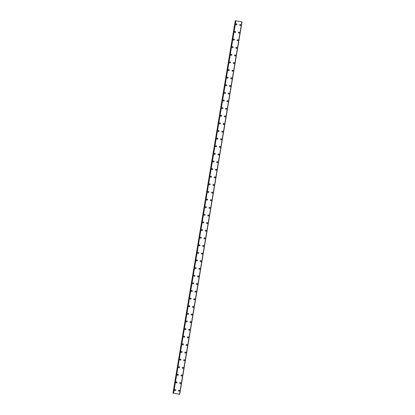 <?xml version="1.0" encoding="UTF-8"?>
<svg xmlns="http://www.w3.org/2000/svg" width="415" height="415" viewBox="0 0 415 415"><rect width="100%" height="100%" fill="white"/><g stroke="black" fill="none" stroke-linecap="round" stroke-linejoin="round"><path stroke-width="0.62" d="M175.322 389.535A0.529 0.519 -83.6 0 1 175.773 390.147A0.529 0.519 -83.6 0 1 175.203 390.588A0.529 0.519 -83.6 0 1 174.751 389.976A0.529 0.519 -83.6 0 1 175.322 389.535A0.529 0.519 -83.6 0 1 175.773 390.147A0.529 0.519 -83.6 0 1 175.203 390.588M176.598 381.914A0.529 0.519 -83.6 0 1 177.049 382.531A0.529 0.519 -83.6 0 1 176.479 382.972A0.529 0.519 -83.6 0 1 176.027 382.355A0.529 0.519 -83.6 0 1 176.598 381.914A0.529 0.519 -83.6 0 1 177.049 382.531A0.529 0.519 -83.6 0 1 176.479 382.972M177.869 374.294A0.529 0.519 -83.6 0 1 178.326 374.911A0.529 0.519 -83.6 0 1 177.755 375.352A0.529 0.519 -83.6 0 1 177.304 374.735A0.529 0.519 -83.6 0 1 177.869 374.294A0.529 0.519 -83.6 0 1 178.326 374.911A0.529 0.519 -83.6 0 1 177.755 375.352M179.145 366.678A0.529 0.519 -83.6 0 1 179.596 367.291A0.529 0.519 -83.6 0 1 179.026 367.732A0.529 0.519 -83.6 0 1 178.575 367.119A0.529 0.519 -83.6 0 1 179.145 366.678A0.529 0.519 -83.6 0 1 179.596 367.291A0.529 0.519 -83.6 0 1 179.026 367.732M180.421 359.058A0.529 0.519 -83.6 0 1 180.873 359.675A0.529 0.519 -83.6 0 1 180.302 360.116A0.529 0.519 -83.6 0 1 179.851 359.499A0.529 0.519 -83.6 0 1 180.421 359.058A0.529 0.519 -83.6 0 1 180.873 359.675A0.529 0.519 -83.6 0 1 180.302 360.116M181.697 351.438A0.529 0.519 -83.6 0 1 182.149 352.055A0.529 0.519 -83.6 0 1 181.578 352.496A0.529 0.519 -83.6 0 1 181.127 351.879A0.529 0.519 -83.6 0 1 181.697 351.438A0.529 0.519 -83.6 0 1 182.149 352.055A0.529 0.519 -83.6 0 1 181.578 352.496M182.968 343.822A0.529 0.519 -83.6 0 1 183.425 344.434A0.529 0.519 -83.6 0 1 182.854 344.875A0.529 0.519 -83.6 0 1 182.403 344.263A0.529 0.519 -83.6 0 1 182.974 343.822A0.529 0.519 -83.6 0 1 183.425 344.434A0.529 0.519 -83.6 0 1 182.854 344.875M184.244 336.202A0.529 0.519 -83.6 0 1 184.696 336.814A0.529 0.519 -83.6 0 1 184.13 337.255A0.529 0.519 -83.6 0 1 183.674 336.643A0.529 0.519 -83.6 0 1 184.244 336.202A0.529 0.519 -83.6 0 1 184.696 336.814A0.529 0.519 -83.6 0 1 184.13 337.255M185.521 328.581A0.529 0.519 -83.6 0 1 185.972 329.199A0.529 0.519 -83.6 0 1 185.401 329.64A0.529 0.519 -83.6 0 1 184.95 329.022A0.529 0.519 -83.6 0 1 185.521 328.581A0.529 0.519 -83.6 0 1 185.972 329.199A0.529 0.519 -83.6 0 1 185.401 329.64M186.797 320.966A0.529 0.519 -83.6 0 1 187.248 321.578A0.529 0.519 -83.6 0 1 186.677 322.019A0.529 0.519 -83.6 0 1 186.226 321.407A0.529 0.519 -83.6 0 1 186.797 320.966A0.529 0.519 -83.6 0 1 187.248 321.578A0.529 0.519 -83.6 0 1 186.677 322.019M188.073 313.346A0.529 0.519 -83.6 0 1 188.524 313.958A0.529 0.519 -83.6 0 1 187.954 314.399A0.529 0.519 -83.6 0 1 187.502 313.787A0.529 0.519 -83.6 0 1 188.073 313.346A0.529 0.519 -83.6 0 1 188.524 313.958A0.529 0.519 -83.6 0 1 187.954 314.399M189.344 305.725A0.529 0.519 -83.6 0 1 189.8 306.343A0.529 0.519 -83.6 0 1 189.23 306.784A0.529 0.519 -83.6 0 1 188.778 306.166A0.529 0.519 -83.6 0 1 189.344 305.725A0.529 0.519 -83.6 0 1 189.8 306.343A0.529 0.519 -83.6 0 1 189.23 306.784M190.62 298.105A0.529 0.519 -83.6 0 1 191.071 298.722A0.529 0.519 -83.6 0 1 190.501 299.163A0.529 0.519 -83.6 0 1 190.049 298.546A0.529 0.519 -83.6 0 1 190.62 298.105A0.529 0.519 -83.6 0 1 191.071 298.722A0.529 0.519 -83.6 0 1 190.501 299.163M191.896 290.49A0.529 0.519 -83.6 0 1 192.347 291.102A0.529 0.519 -83.6 0 1 191.777 291.543A0.529 0.519 -83.6 0 1 191.325 290.931A0.529 0.519 -83.6 0 1 191.896 290.49A0.529 0.519 -83.6 0 1 192.347 291.102A0.529 0.519 -83.6 0 1 191.777 291.543M193.172 282.869A0.529 0.519 -83.6 0 1 193.623 283.487A0.529 0.519 -83.6 0 1 193.053 283.927A0.529 0.519 -83.6 0 1 192.602 283.31A0.529 0.519 -83.6 0 1 193.172 282.869A0.529 0.519 -83.6 0 1 193.623 283.487A0.529 0.519 -83.6 0 1 193.053 283.927M194.443 275.249A0.529 0.519 -83.6 0 1 194.9 275.866A0.529 0.519 -83.6 0 1 194.329 276.307A0.529 0.519 -83.6 0 1 193.878 275.69A0.529 0.519 -83.6 0 1 194.448 275.249A0.529 0.519 -83.6 0 1 194.9 275.866A0.529 0.519 -83.6 0 1 194.329 276.307M195.719 267.634A0.529 0.519 -83.6 0 1 196.171 268.246A0.529 0.519 -83.6 0 1 195.605 268.687A0.529 0.519 -83.6 0 1 195.149 268.074A0.529 0.519 -83.6 0 1 195.719 267.634A0.529 0.519 -83.6 0 1 196.171 268.246A0.529 0.519 -83.6 0 1 195.605 268.687M196.995 260.013A0.529 0.519 -83.6 0 1 197.447 260.625A0.529 0.519 -83.6 0 1 196.876 261.066A0.529 0.519 -83.6 0 1 196.425 260.454A0.529 0.519 -83.6 0 1 196.995 260.013A0.529 0.519 -83.6 0 1 197.447 260.625A0.529 0.519 -83.6 0 1 196.876 261.066M198.271 252.393A0.529 0.519 -83.6 0 1 198.723 253.01A0.529 0.519 -83.6 0 1 198.152 253.451A0.529 0.519 -83.6 0 1 197.701 252.834A0.529 0.519 -83.6 0 1 198.271 252.393A0.529 0.519 -83.6 0 1 198.723 253.01A0.529 0.519 -83.6 0 1 198.152 253.451M199.548 244.777A0.529 0.519 -83.6 0 1 199.999 245.39A0.529 0.519 -83.6 0 1 199.428 245.83A0.529 0.519 -83.6 0 1 198.977 245.218A0.529 0.519 -83.6 0 1 199.548 244.777A0.529 0.519 -83.6 0 1 199.999 245.39A0.529 0.519 -83.6 0 1 199.428 245.83M200.819 237.157A0.529 0.519 -83.6 0 1 201.27 237.769A0.529 0.519 -83.6 0 1 200.704 238.21A0.529 0.519 -83.6 0 1 200.253 237.598A0.529 0.519 -83.6 0 1 200.819 237.157A0.529 0.519 -83.6 0 1 201.275 237.769A0.529 0.519 -83.6 0 1 200.704 238.21M202.095 229.537A0.529 0.519 -83.6 0 1 202.546 230.154A0.529 0.519 -83.6 0 1 201.975 230.595A0.529 0.519 -83.6 0 1 201.524 229.977A0.529 0.519 -83.6 0 1 202.095 229.537A0.529 0.519 -83.6 0 1 202.546 230.154A0.529 0.519 -83.6 0 1 201.975 230.595M203.371 221.916A0.529 0.519 -83.6 0 1 203.822 222.533A0.529 0.519 -83.6 0 1 203.251 222.974A0.529 0.519 -83.6 0 1 202.8 222.357A0.529 0.519 -83.6 0 1 203.371 221.916A0.529 0.519 -83.6 0 1 203.822 222.533A0.529 0.519 -83.6 0 1 203.251 222.974M204.647 214.301A0.529 0.519 -83.6 0 1 205.098 214.913A0.529 0.519 -83.6 0 1 204.528 215.354A0.529 0.519 -83.6 0 1 204.076 214.742A0.529 0.519 -83.6 0 1 204.647 214.301A0.529 0.519 -83.6 0 1 205.098 214.913A0.529 0.519 -83.6 0 1 204.528 215.354M205.918 206.68A0.529 0.519 -83.6 0 1 206.374 207.298A0.529 0.519 -83.6 0 1 205.804 207.739A0.529 0.519 -83.6 0 1 205.352 207.121A0.529 0.519 -83.6 0 1 205.918 206.68A0.529 0.519 -83.6 0 1 206.374 207.298A0.529 0.519 -83.6 0 1 205.804 207.739M207.194 199.06A0.529 0.519 -83.6 0 1 207.645 199.677A0.529 0.519 -83.6 0 1 207.075 200.118A0.529 0.519 -83.6 0 1 206.623 199.501A0.529 0.519 -83.6 0 1 207.194 199.06A0.529 0.519 -83.6 0 1 207.645 199.677A0.529 0.519 -83.6 0 1 207.08 200.118M208.47 191.445A0.529 0.519 -83.6 0 1 208.921 192.057A0.529 0.519 -83.6 0 1 208.351 192.498A0.529 0.519 -83.6 0 1 207.899 191.886A0.529 0.519 -83.6 0 1 208.47 191.445A0.529 0.519 -83.6 0 1 208.921 192.057A0.529 0.519 -83.6 0 1 208.351 192.498M209.746 183.824A0.529 0.519 -83.6 0 1 210.198 184.436A0.529 0.519 -83.6 0 1 209.627 184.877A0.529 0.519 -83.6 0 1 209.176 184.265A0.529 0.519 -83.6 0 1 209.746 183.824A0.529 0.519 -83.6 0 1 210.198 184.436A0.529 0.519 -83.6 0 1 209.627 184.877M211.022 176.204A0.529 0.519 -83.6 0 1 211.474 176.821A0.529 0.519 -83.6 0 1 210.903 177.262A0.529 0.519 -83.6 0 1 210.452 176.645A0.529 0.519 -83.6 0 1 211.022 176.204A0.529 0.519 -83.6 0 1 211.474 176.821A0.529 0.519 -83.6 0 1 210.903 177.262M212.293 168.589A0.529 0.519 -83.6 0 1 212.745 169.201A0.529 0.519 -83.6 0 1 212.179 169.642A0.529 0.519 -83.6 0 1 211.723 169.03A0.529 0.519 -83.6 0 1 212.293 168.589A0.529 0.519 -83.6 0 1 212.75 169.201A0.529 0.519 -83.6 0 1 212.179 169.642M213.569 160.968A0.529 0.519 -83.6 0 1 214.021 161.58A0.529 0.519 -83.6 0 1 213.45 162.021A0.529 0.519 -83.6 0 1 212.999 161.409A0.529 0.519 -83.6 0 1 213.569 160.968A0.529 0.519 -83.6 0 1 214.021 161.58A0.529 0.519 -83.6 0 1 213.45 162.021M214.846 153.348A0.529 0.519 -83.6 0 1 215.297 153.965A0.529 0.519 -83.6 0 1 214.726 154.406A0.529 0.519 -83.6 0 1 214.275 153.789A0.529 0.519 -83.6 0 1 214.846 153.348A0.529 0.519 -83.6 0 1 215.297 153.965A0.529 0.519 -83.6 0 1 214.726 154.406M216.122 145.727A0.529 0.519 -83.6 0 1 216.573 146.345A0.529 0.519 -83.6 0 1 216.002 146.786A0.529 0.519 -83.6 0 1 215.551 146.168A0.529 0.519 -83.6 0 1 216.122 145.727A0.529 0.519 -83.6 0 1 216.573 146.345A0.529 0.519 -83.6 0 1 216.002 146.786M217.393 138.112A0.529 0.519 -83.6 0 1 217.849 138.724A0.529 0.519 -83.6 0 1 217.278 139.165A0.529 0.519 -83.6 0 1 216.827 138.553A0.529 0.519 -83.6 0 1 217.393 138.112A0.529 0.519 -83.6 0 1 217.849 138.724A0.529 0.519 -83.6 0 1 217.278 139.165M218.669 130.492A0.529 0.519 -83.6 0 1 219.12 131.109A0.529 0.519 -83.6 0 1 218.549 131.55A0.529 0.519 -83.6 0 1 218.098 130.933A0.529 0.519 -83.6 0 1 218.669 130.492A0.529 0.519 -83.6 0 1 219.12 131.109A0.529 0.519 -83.6 0 1 218.555 131.55M219.945 122.871A0.529 0.519 -83.6 0 1 220.396 123.488A0.529 0.519 -83.6 0 1 219.826 123.929A0.529 0.519 -83.6 0 1 219.374 123.312A0.529 0.519 -83.6 0 1 219.945 122.871A0.529 0.519 -83.6 0 1 220.396 123.488A0.529 0.519 -83.6 0 1 219.826 123.929M221.221 115.256A0.529 0.519 -83.6 0 1 221.672 115.868A0.529 0.519 -83.6 0 1 221.102 116.309A0.529 0.519 -83.6 0 1 220.65 115.697A0.529 0.519 -83.6 0 1 221.221 115.256A0.529 0.519 -83.6 0 1 221.672 115.868A0.529 0.519 -83.6 0 1 221.102 116.309M222.497 107.635A0.529 0.519 -83.6 0 1 222.948 108.248A0.529 0.519 -83.6 0 1 222.378 108.689A0.529 0.519 -83.6 0 1 221.926 108.076A0.529 0.519 -83.6 0 1 222.497 107.635A0.529 0.519 -83.6 0 1 222.948 108.248A0.529 0.519 -83.6 0 1 222.378 108.689M223.768 100.015A0.529 0.519 -83.6 0 1 224.219 100.632A0.529 0.519 -83.6 0 1 223.654 101.073A0.529 0.519 -83.6 0 1 223.197 100.456A0.529 0.519 -83.6 0 1 223.768 100.015A0.529 0.519 -83.6 0 1 224.225 100.632A0.529 0.519 -83.6 0 1 223.654 101.073M225.044 92.4A0.529 0.519 -83.6 0 1 225.495 93.012A0.529 0.519 -83.6 0 1 224.925 93.453A0.529 0.519 -83.6 0 1 224.474 92.841A0.529 0.519 -83.6 0 1 225.044 92.4A0.529 0.519 -83.6 0 1 225.495 93.012A0.529 0.519 -83.6 0 1 224.925 93.453M226.32 84.779A0.529 0.519 -83.6 0 1 226.772 85.391A0.529 0.519 -83.6 0 1 226.201 85.832A0.529 0.519 -83.6 0 1 225.75 85.22A0.529 0.519 -83.6 0 1 226.32 84.779A0.529 0.519 -83.6 0 1 226.772 85.391A0.529 0.519 -83.6 0 1 226.201 85.832M227.596 77.159A0.529 0.519 -83.6 0 1 228.048 77.776A0.529 0.519 -83.6 0 1 227.477 78.217A0.529 0.519 -83.6 0 1 227.026 77.6A0.529 0.519 -83.6 0 1 227.596 77.159A0.529 0.519 -83.6 0 1 228.048 77.776A0.529 0.519 -83.6 0 1 227.477 78.217M228.867 69.538A0.529 0.519 -83.6 0 1 229.324 70.156A0.529 0.519 -83.6 0 1 228.753 70.597A0.529 0.519 -83.6 0 1 228.302 69.979A0.529 0.519 -83.6 0 1 228.867 69.538A0.529 0.519 -83.6 0 1 229.324 70.156A0.529 0.519 -83.6 0 1 228.753 70.597M230.143 61.923A0.529 0.519 -83.6 0 1 230.595 62.535A0.529 0.519 -83.6 0 1 230.029 62.976A0.529 0.519 -83.6 0 1 229.573 62.364A0.529 0.519 -83.6 0 1 230.143 61.923A0.529 0.519 -83.6 0 1 230.595 62.535A0.529 0.519 -83.6 0 1 230.024 62.976M231.42 54.303A0.529 0.519 -83.6 0 1 231.871 54.92A0.529 0.519 -83.6 0 1 231.3 55.361A0.529 0.519 -83.6 0 1 230.849 54.744A0.529 0.519 -83.6 0 1 231.42 54.303A0.529 0.519 -83.6 0 1 231.871 54.92A0.529 0.519 -83.6 0 1 231.3 55.361M232.696 46.682A0.529 0.519 -83.6 0 1 233.147 47.3A0.529 0.519 -83.6 0 1 232.576 47.741A0.529 0.519 -83.6 0 1 232.125 47.123A0.529 0.519 -83.6 0 1 232.696 46.682A0.529 0.519 -83.6 0 1 233.147 47.3A0.529 0.519 -83.6 0 1 232.576 47.741M233.972 39.067A0.529 0.519 -83.6 0 1 234.423 39.679A0.529 0.519 -83.6 0 1 233.853 40.12A0.529 0.519 -83.6 0 1 233.401 39.508A0.529 0.519 -83.6 0 1 233.972 39.067A0.529 0.519 -83.6 0 1 234.423 39.679A0.529 0.519 -83.6 0 1 233.853 40.12M235.243 31.447A0.529 0.519 -83.6 0 1 235.694 32.059A0.529 0.519 -83.6 0 1 235.129 32.5A0.529 0.519 -83.6 0 1 234.672 31.888A0.529 0.519 -83.6 0 1 235.243 31.447A0.529 0.519 -83.6 0 1 235.694 32.059A0.529 0.519 -83.6 0 1 235.129 32.5M236.519 23.826A0.529 0.519 -83.6 0 1 236.97 24.444A0.529 0.519 -83.6 0 1 236.4 24.884A0.529 0.519 -83.6 0 1 235.948 24.267A0.529 0.519 -83.6 0 1 236.519 23.826A0.529 0.519 -83.6 0 1 236.97 24.444A0.529 0.519 -83.6 0 1 236.4 24.884M179.036 390.167A0.529 0.519 -83.6 0 1 179.488 390.78A0.529 0.519 -83.6 0 1 178.922 391.221A0.529 0.519 -83.6 0 1 178.466 390.608A0.529 0.519 -83.6 0 1 179.036 390.167A0.529 0.519 -83.6 0 1 179.488 390.78A0.529 0.519 -83.6 0 1 178.922 391.221M180.312 382.547A0.529 0.519 -83.6 0 1 180.764 383.164A0.529 0.519 -83.6 0 1 180.193 383.605A0.529 0.519 -83.6 0 1 179.742 382.988A0.529 0.519 -83.6 0 1 180.312 382.547A0.529 0.519 -83.6 0 1 180.764 383.164A0.529 0.519 -83.6 0 1 180.193 383.605M181.588 374.927A0.529 0.519 -83.6 0 1 182.04 375.544A0.529 0.519 -83.6 0 1 181.469 375.985A0.529 0.519 -83.6 0 1 181.018 375.368A0.529 0.519 -83.6 0 1 181.588 374.927A0.529 0.519 -83.6 0 1 182.04 375.544A0.529 0.519 -83.6 0 1 181.469 375.985M182.865 367.311A0.529 0.519 -83.6 0 1 183.316 367.923A0.529 0.519 -83.6 0 1 182.745 368.364A0.529 0.519 -83.6 0 1 182.294 367.752A0.529 0.519 -83.6 0 1 182.865 367.311A0.529 0.519 -83.6 0 1 183.316 367.923A0.529 0.519 -83.6 0 1 182.745 368.364M184.136 359.691A0.529 0.519 -83.6 0 1 184.592 360.303A0.529 0.519 -83.6 0 1 184.021 360.744A0.529 0.519 -83.6 0 1 183.57 360.132A0.529 0.519 -83.6 0 1 184.136 359.691A0.529 0.519 -83.6 0 1 184.592 360.303A0.529 0.519 -83.6 0 1 184.021 360.744M185.412 352.07A0.529 0.519 -83.6 0 1 185.863 352.688A0.529 0.519 -83.6 0 1 185.292 353.129A0.529 0.519 -83.6 0 1 184.841 352.511A0.529 0.519 -83.6 0 1 185.412 352.07A0.529 0.519 -83.6 0 1 185.863 352.688A0.529 0.519 -83.6 0 1 185.292 353.129M186.688 344.455A0.529 0.519 -83.6 0 1 187.139 345.067A0.529 0.519 -83.6 0 1 186.568 345.508A0.529 0.519 -83.6 0 1 186.117 344.896A0.529 0.519 -83.6 0 1 186.688 344.455A0.529 0.519 -83.6 0 1 187.139 345.067A0.529 0.519 -83.6 0 1 186.568 345.508M187.964 336.835A0.529 0.519 -83.6 0 1 188.415 337.447A0.529 0.519 -83.6 0 1 187.845 337.888A0.529 0.519 -83.6 0 1 187.393 337.276A0.529 0.519 -83.6 0 1 187.964 336.835A0.529 0.519 -83.6 0 1 188.415 337.447A0.529 0.519 -83.6 0 1 187.845 337.888M189.235 329.214A0.529 0.519 -83.6 0 1 189.691 329.832A0.529 0.519 -83.6 0 1 189.121 330.273A0.529 0.519 -83.6 0 1 188.669 329.655A0.529 0.519 -83.6 0 1 189.24 329.214A0.529 0.519 -83.6 0 1 189.691 329.832A0.529 0.519 -83.6 0 1 189.121 330.273M190.511 321.594A0.529 0.519 -83.6 0 1 190.962 322.211A0.529 0.519 -83.6 0 1 190.397 322.652A0.529 0.519 -83.6 0 1 189.94 322.035A0.529 0.519 -83.6 0 1 190.511 321.594A0.529 0.519 -83.6 0 1 190.962 322.211A0.529 0.519 -83.6 0 1 190.397 322.652M191.787 313.979A0.529 0.519 -83.6 0 1 192.238 314.591A0.529 0.519 -83.6 0 1 191.668 315.032A0.529 0.519 -83.6 0 1 191.216 314.42A0.529 0.519 -83.6 0 1 191.787 313.979A0.529 0.519 -83.6 0 1 192.238 314.591A0.529 0.519 -83.6 0 1 191.668 315.032M193.063 306.358A0.529 0.519 -83.6 0 1 193.515 306.976A0.529 0.519 -83.6 0 1 192.944 307.416A0.529 0.519 -83.6 0 1 192.493 306.799A0.529 0.519 -83.6 0 1 193.063 306.358A0.529 0.519 -83.6 0 1 193.515 306.976A0.529 0.519 -83.6 0 1 192.944 307.416M194.339 298.738A0.529 0.519 -83.6 0 1 194.791 299.355A0.529 0.519 -83.6 0 1 194.22 299.796A0.529 0.519 -83.6 0 1 193.769 299.179A0.529 0.519 -83.6 0 1 194.339 298.738A0.529 0.519 -83.6 0 1 194.791 299.355A0.529 0.519 -83.6 0 1 194.22 299.796M195.61 291.123A0.529 0.519 -83.6 0 1 196.067 291.735A0.529 0.519 -83.6 0 1 195.496 292.176A0.529 0.519 -83.6 0 1 195.045 291.563A0.529 0.519 -83.6 0 1 195.61 291.123A0.529 0.519 -83.6 0 1 196.067 291.735A0.529 0.519 -83.6 0 1 195.496 292.176M196.886 283.502A0.529 0.519 -83.6 0 1 197.338 284.114A0.529 0.519 -83.6 0 1 196.767 284.555A0.529 0.519 -83.6 0 1 196.316 283.943A0.529 0.519 -83.6 0 1 196.886 283.502A0.529 0.519 -83.6 0 1 197.338 284.114A0.529 0.519 -83.6 0 1 196.767 284.555M198.163 275.882A0.529 0.519 -83.6 0 1 198.614 276.499A0.529 0.519 -83.6 0 1 198.043 276.94A0.529 0.519 -83.6 0 1 197.592 276.323A0.529 0.519 -83.6 0 1 198.163 275.882A0.529 0.519 -83.6 0 1 198.614 276.499A0.529 0.519 -83.6 0 1 198.043 276.94M199.439 268.266A0.529 0.519 -83.6 0 1 199.89 268.879A0.529 0.519 -83.6 0 1 199.319 269.319A0.529 0.519 -83.6 0 1 198.868 268.707A0.529 0.519 -83.6 0 1 199.439 268.266A0.529 0.519 -83.6 0 1 199.89 268.879A0.529 0.519 -83.6 0 1 199.319 269.319M200.71 260.646A0.529 0.519 -83.6 0 1 201.166 261.258A0.529 0.519 -83.6 0 1 200.595 261.699A0.529 0.519 -83.6 0 1 200.144 261.087A0.529 0.519 -83.6 0 1 200.715 260.646A0.529 0.519 -83.6 0 1 201.166 261.258A0.529 0.519 -83.6 0 1 200.595 261.699M201.986 253.026A0.529 0.519 -83.6 0 1 202.437 253.643A0.529 0.519 -83.6 0 1 201.872 254.084A0.529 0.519 -83.6 0 1 201.415 253.466A0.529 0.519 -83.6 0 1 201.986 253.026A0.529 0.519 -83.6 0 1 202.437 253.643A0.529 0.519 -83.6 0 1 201.872 254.084M203.262 245.405A0.529 0.519 -83.6 0 1 203.713 246.022A0.529 0.519 -83.6 0 1 203.143 246.463A0.529 0.519 -83.6 0 1 202.691 245.846A0.529 0.519 -83.6 0 1 203.262 245.405A0.529 0.519 -83.6 0 1 203.713 246.022A0.529 0.519 -83.6 0 1 203.143 246.463M204.538 237.79A0.529 0.519 -83.6 0 1 204.989 238.402A0.529 0.519 -83.6 0 1 204.419 238.843A0.529 0.519 -83.6 0 1 203.967 238.231A0.529 0.519 -83.6 0 1 204.538 237.79A0.529 0.519 -83.6 0 1 204.989 238.402A0.529 0.519 -83.6 0 1 204.419 238.843M205.814 230.169A0.529 0.519 -83.6 0 1 206.265 230.787A0.529 0.519 -83.6 0 1 205.695 231.228A0.529 0.519 -83.6 0 1 205.243 230.61A0.529 0.519 -83.6 0 1 205.814 230.169A0.529 0.519 -83.6 0 1 206.265 230.787A0.529 0.519 -83.6 0 1 205.695 231.228M207.085 222.549A0.529 0.519 -83.6 0 1 207.536 223.166A0.529 0.519 -83.6 0 1 206.971 223.607A0.529 0.519 -83.6 0 1 206.52 222.99A0.529 0.519 -83.6 0 1 207.085 222.549A0.529 0.519 -83.6 0 1 207.542 223.166A0.529 0.519 -83.6 0 1 206.971 223.607M208.361 214.934A0.529 0.519 -83.6 0 1 208.812 215.546A0.529 0.519 -83.6 0 1 208.242 215.987A0.529 0.519 -83.6 0 1 207.791 215.375A0.529 0.519 -83.6 0 1 208.361 214.934A0.529 0.519 -83.6 0 1 208.812 215.546A0.529 0.519 -83.6 0 1 208.242 215.987M209.637 207.313A0.529 0.519 -83.6 0 1 210.089 207.925A0.529 0.519 -83.6 0 1 209.518 208.366A0.529 0.519 -83.6 0 1 209.067 207.754A0.529 0.519 -83.6 0 1 209.637 207.313A0.529 0.519 -83.6 0 1 210.089 207.925A0.529 0.519 -83.6 0 1 209.518 208.366M210.913 199.693A0.529 0.519 -83.6 0 1 211.365 200.31A0.529 0.519 -83.6 0 1 210.794 200.751A0.529 0.519 -83.6 0 1 210.343 200.134A0.529 0.519 -83.6 0 1 210.913 199.693A0.529 0.519 -83.6 0 1 211.365 200.31A0.529 0.519 -83.6 0 1 210.794 200.751M212.184 192.078A0.529 0.519 -83.6 0 1 212.641 192.69A0.529 0.519 -83.6 0 1 212.07 193.131A0.529 0.519 -83.6 0 1 211.619 192.519A0.529 0.519 -83.6 0 1 212.184 192.078A0.529 0.519 -83.6 0 1 212.641 192.69A0.529 0.519 -83.6 0 1 212.07 193.131M213.46 184.457A0.529 0.519 -83.6 0 1 213.912 185.069A0.529 0.519 -83.6 0 1 213.341 185.51A0.529 0.519 -83.6 0 1 212.89 184.898A0.529 0.519 -83.6 0 1 213.46 184.457A0.529 0.519 -83.6 0 1 213.912 185.069A0.529 0.519 -83.6 0 1 213.346 185.51M214.737 176.837A0.529 0.519 -83.6 0 1 215.188 177.454A0.529 0.519 -83.6 0 1 214.617 177.895A0.529 0.519 -83.6 0 1 214.166 177.278A0.529 0.519 -83.6 0 1 214.737 176.837A0.529 0.519 -83.6 0 1 215.188 177.454A0.529 0.519 -83.6 0 1 214.617 177.895M216.013 169.216A0.529 0.519 -83.6 0 1 216.464 169.834A0.529 0.519 -83.6 0 1 215.893 170.275A0.529 0.519 -83.6 0 1 215.442 169.657A0.529 0.519 -83.6 0 1 216.013 169.216A0.529 0.519 -83.6 0 1 216.464 169.834A0.529 0.519 -83.6 0 1 215.893 170.275M217.289 161.601A0.529 0.519 -83.6 0 1 217.74 162.213A0.529 0.519 -83.6 0 1 217.169 162.654A0.529 0.519 -83.6 0 1 216.718 162.042A0.529 0.519 -83.6 0 1 217.289 161.601A0.529 0.519 -83.6 0 1 217.74 162.213A0.529 0.519 -83.6 0 1 217.169 162.654M218.56 153.981A0.529 0.519 -83.6 0 1 219.011 154.598A0.529 0.519 -83.6 0 1 218.446 155.039A0.529 0.519 -83.6 0 1 217.989 154.422A0.529 0.519 -83.6 0 1 218.56 153.981A0.529 0.519 -83.6 0 1 219.016 154.598A0.529 0.519 -83.6 0 1 218.446 155.039M219.836 146.36A0.529 0.519 -83.6 0 1 220.287 146.977A0.529 0.519 -83.6 0 1 219.717 147.418A0.529 0.519 -83.6 0 1 219.265 146.801A0.529 0.519 -83.6 0 1 219.836 146.36A0.529 0.519 -83.6 0 1 220.287 146.977A0.529 0.519 -83.6 0 1 219.717 147.418M221.112 138.745A0.529 0.519 -83.6 0 1 221.563 139.357A0.529 0.519 -83.6 0 1 220.993 139.798A0.529 0.519 -83.6 0 1 220.541 139.186A0.529 0.519 -83.6 0 1 221.112 138.745A0.529 0.519 -83.6 0 1 221.563 139.357A0.529 0.519 -83.6 0 1 220.993 139.798M222.388 131.124A0.529 0.519 -83.6 0 1 222.839 131.737A0.529 0.519 -83.6 0 1 222.269 132.178A0.529 0.519 -83.6 0 1 221.818 131.565A0.529 0.519 -83.6 0 1 222.388 131.124A0.529 0.519 -83.6 0 1 222.839 131.737A0.529 0.519 -83.6 0 1 222.269 132.178M223.659 123.504A0.529 0.519 -83.6 0 1 224.116 124.121A0.529 0.519 -83.6 0 1 223.545 124.562A0.529 0.519 -83.6 0 1 223.094 123.945A0.529 0.519 -83.6 0 1 223.659 123.504A0.529 0.519 -83.6 0 1 224.116 124.121A0.529 0.519 -83.6 0 1 223.545 124.562M224.935 115.889A0.529 0.519 -83.6 0 1 225.387 116.501A0.529 0.519 -83.6 0 1 224.816 116.942A0.529 0.519 -83.6 0 1 224.365 116.33A0.529 0.519 -83.6 0 1 224.935 115.889A0.529 0.519 -83.6 0 1 225.387 116.501A0.529 0.519 -83.6 0 1 224.821 116.942M226.211 108.268A0.529 0.519 -83.6 0 1 226.663 108.88A0.529 0.519 -83.6 0 1 226.092 109.321A0.529 0.519 -83.6 0 1 225.641 108.709A0.529 0.519 -83.6 0 1 226.211 108.268A0.529 0.519 -83.6 0 1 226.663 108.88A0.529 0.519 -83.6 0 1 226.092 109.321M227.487 100.648A0.529 0.519 -83.6 0 1 227.939 101.265A0.529 0.519 -83.6 0 1 227.368 101.706A0.529 0.519 -83.6 0 1 226.917 101.089A0.529 0.519 -83.6 0 1 227.487 100.648A0.529 0.519 -83.6 0 1 227.939 101.265A0.529 0.519 -83.6 0 1 227.368 101.706M228.764 93.027A0.529 0.519 -83.6 0 1 229.215 93.645A0.529 0.519 -83.6 0 1 228.644 94.086A0.529 0.519 -83.6 0 1 228.193 93.468A0.529 0.519 -83.6 0 1 228.764 93.027A0.529 0.519 -83.6 0 1 229.215 93.645A0.529 0.519 -83.6 0 1 228.644 94.086M230.035 85.412A0.529 0.519 -83.6 0 1 230.486 86.024A0.529 0.519 -83.6 0 1 229.92 86.465A0.529 0.519 -83.6 0 1 229.464 85.853A0.529 0.519 -83.6 0 1 230.035 85.412A0.529 0.519 -83.6 0 1 230.491 86.024A0.529 0.519 -83.6 0 1 229.92 86.465M231.311 77.792A0.529 0.519 -83.6 0 1 231.762 78.409A0.529 0.519 -83.6 0 1 231.191 78.85A0.529 0.519 -83.6 0 1 230.74 78.233A0.529 0.519 -83.6 0 1 231.311 77.792A0.529 0.519 -83.6 0 1 231.762 78.409A0.529 0.519 -83.6 0 1 231.191 78.85M232.587 70.171A0.529 0.519 -83.6 0 1 233.038 70.789A0.529 0.519 -83.6 0 1 232.467 71.23A0.529 0.519 -83.6 0 1 232.016 70.612A0.529 0.519 -83.6 0 1 232.587 70.171A0.529 0.519 -83.6 0 1 233.038 70.789A0.529 0.519 -83.6 0 1 232.467 71.23M233.863 62.556A0.529 0.519 -83.6 0 1 234.314 63.168A0.529 0.519 -83.6 0 1 233.744 63.609A0.529 0.519 -83.6 0 1 233.292 62.997A0.529 0.519 -83.6 0 1 233.863 62.556A0.529 0.519 -83.6 0 1 234.314 63.168A0.529 0.519 -83.6 0 1 233.744 63.609M235.134 54.936A0.529 0.519 -83.6 0 1 235.59 55.548A0.529 0.519 -83.6 0 1 235.02 55.989A0.529 0.519 -83.6 0 1 234.568 55.377A0.529 0.519 -83.6 0 1 235.134 54.936A0.529 0.519 -83.6 0 1 235.59 55.548A0.529 0.519 -83.6 0 1 235.02 55.989M236.41 47.315A0.529 0.519 -83.6 0 1 236.861 47.933A0.529 0.519 -83.6 0 1 236.291 48.373A0.529 0.519 -83.6 0 1 235.839 47.756A0.529 0.519 -83.6 0 1 236.41 47.315A0.529 0.519 -83.6 0 1 236.861 47.933A0.529 0.519 -83.6 0 1 236.296 48.373M237.686 39.695A0.529 0.519 -83.6 0 1 238.137 40.312A0.529 0.519 -83.6 0 1 237.567 40.753A0.529 0.519 -83.6 0 1 237.115 40.136A0.529 0.519 -83.6 0 1 237.686 39.695A0.529 0.519 -83.6 0 1 238.137 40.312A0.529 0.519 -83.6 0 1 237.567 40.753M238.962 32.08A0.529 0.519 -83.6 0 1 239.413 32.692A0.529 0.519 -83.6 0 1 238.843 33.133A0.529 0.519 -83.6 0 1 238.392 32.52A0.529 0.519 -83.6 0 1 238.962 32.08A0.529 0.519 -83.6 0 1 239.413 32.692A0.529 0.519 -83.6 0 1 238.843 33.133M240.238 24.459A0.529 0.519 -83.6 0 1 240.69 25.076A0.529 0.519 -83.6 0 1 240.119 25.517A0.529 0.519 -83.6 0 1 239.668 24.9A0.529 0.519 -83.6 0 1 240.238 24.459A0.529 0.519 -83.6 0 1 240.69 25.076A0.529 0.519 -83.6 0 1 240.119 25.517M235.559 20.791L235.289 20.75L172.977 393.124L179.711 394.25L172.977 393.124M235.564 20.781L173.299 393.161M242.023 21.876L179.711 394.25L242.023 21.876L235.611 20.786M179.565 394.224L241.878 21.85M173.543 393.197L235.855 20.823L173.532 393.197M235.907 20.833L173.595 393.207M241.846 21.845L179.534 394.219M235.326 20.755L173.008 393.13M235.388 20.766L173.071 393.135M235.637 20.791L173.325 393.166M242.007 21.876L179.695 394.245"/></g></svg>
